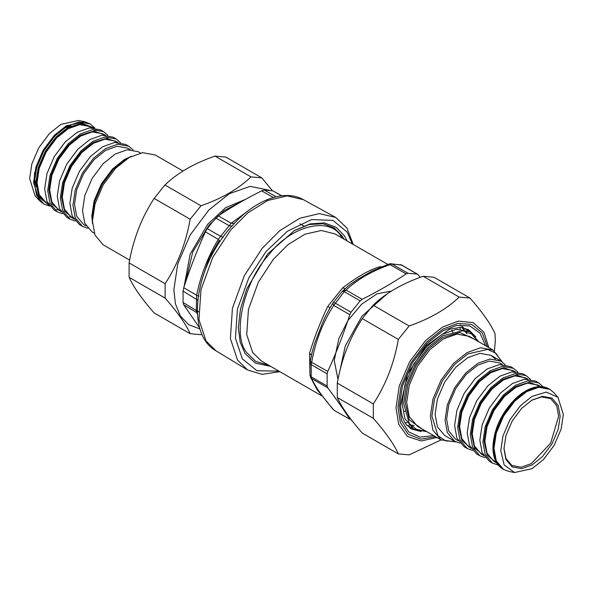 <?xml version="1.0" encoding="UTF-8"?>
<svg xmlns="http://www.w3.org/2000/svg" width="593" height="593" viewBox="0 0 593 593"><rect width="100%" height="100%" fill="white"/><g stroke="black" fill="none" stroke-linecap="round" stroke-linejoin="round"><path stroke-width="0.89" d="M238.312 327.447L240.217 342.361L245.087 353.561L255.398 363.146L270.527 366.296M347.105 240.928L344.281 235.651L336.083 227.245L324.46 222.924L310.183 223.895L294.751 230.321L267.695 253.923L246.762 288.895L240.461 309.012L238.312 328.077M343.962 239.112L342.25 236.17L334.296 227.986L323.037 223.724L309.205 224.539L294.21 230.633M279.829 371.663L262.136 374.376L247.615 369.995L237.541 360.07L230.38 338.544L232.434 308.278L244.316 275.671L262.343 248.141L279.726 230.751L299.687 218.291L319.36 213.606L335.705 217.416L346.875 227.971L353.258 244.479M219.914 241.67L218.313 239.364L220.596 236.333L207.276 228.676L205.423 231.87C197.18 249.905 189.96 268.525 183.748 287.731L183.052 291.119L183.052 302.504L183.748 304.876L199.752 328.099M207.276 228.676L212.62 221.767L218.283 215.874C231.707 206.95 246.162 198.611 261.624 190.85L264.27 190.079L272.81 190.842L281.831 195.779M197.38 313.097L196.639 312.504L196.32 310.309L196.639 295.218L183.748 287.731M223.176 237.17L220.596 236.333L231.27 223.242L218.283 215.874M198.825 296.233L196.639 295.218C200.819 274.833 208.047 256.213 218.313 239.364L205.423 231.87M234.294 223.442L231.27 223.242L247.652 211.197M352.368 243.968L347.187 232.137L332.962 220.388L311.57 219.573L287.42 231.248L266.101 251.484L248.815 277.887L237.415 309.168L235.451 338.195L242.315 358.839L256.932 370.736L278.94 371.151M219.247 240.387L209.329 257.547L202.895 276.694M232.545 225.34L231.285 226.504M407.969 273.269L392.055 264.078L390.602 263.707L388.652 264.115L390.09 264.648L392.055 264.078L401.216 264.893L417.131 274.085L407.969 273.269L406.146 273.914C392.522 282.987 377.852 291.459 362.138 299.324L360.188 300.851L351.019 312.252L349.788 314.69C343.495 334.2 336.157 353.102 327.781 371.403L327.128 373.827L327.128 386.05L327.781 387.874C336.157 398.911 343.495 409.348 349.788 419.177L334.489 410.601M351.019 312.252L335.104 303.067L333.385 302.423L332.747 303.364L333.726 305.417L344.266 291.667L346.075 290.051C357.149 279.503 371.818 271.038 390.09 264.648L406.146 273.914M327.128 386.05L311.214 376.859L309.969 375.169L310.465 377.141L311.725 378.601L311.214 376.859L311.214 364.643L311.725 362.13C315.461 341.153 322.792 322.244 333.726 305.417L349.788 314.69M335.104 410.845L333.726 409.904C322.792 397.399 315.461 386.962 311.725 378.601L327.781 387.874M351.019 420.037L351.634 420.178M420.244 277.339L417.717 274.322L401.765 265.108M400.49 264.604L401.787 265.123L390.594 263.707M342.858 290.792L346.075 290.051L362.138 299.324M310.228 361.545L327.781 371.403M334.511 410.608L349.788 419.177M381.959 266.635L378.89 266.961C368.379 270.386 357.394 276.731 342.658 287.879L327.692 306.492C319.679 323.645 314.194 337.802 309.576 353.191L309.961 375.11M310.658 377.571L317.211 389.816L321.784 395.531M388.652 264.115L372.033 271.075L357.646 279.325L348.832 285.485M327.692 306.492L330.168 307.574L325.097 316.996L322.199 323.748L314.698 343.354L312.081 352.338L309.969 362.909L309.969 375.169M317.833 390.001L319.679 392.648M378.89 266.961L380.031 267.421M342.658 287.879L345.126 288.635M309.576 353.191L311.429 355.229M459.805 327.373L460.205 329.093M261.809 177.863L225.785 157.056L214.977 156.092C194.148 163.327 177.47 172.963 164.936 184.986L154.136 198.425C141.645 217.527 133.306 239.023 129.111 262.914L129.111 277.316C133.306 286.79 141.645 298.657 154.136 312.919L190.16 333.718C185.965 324.245 177.626 312.378 165.143 298.123L165.143 283.713C177.626 264.611 185.965 243.115 190.16 219.225L200.968 205.786C221.789 198.551 238.475 188.922 251.009 176.892L261.809 177.863L272.469 190.761M269.207 190.242L250.157 186.358L229.298 193.696L208.892 209.966L190.101 235.073L177.759 263.892L173.868 289.703L175.402 303.772L180.346 315.987L188.759 324.764L200.011 328.952M202.005 334.311L200.968 334.682L190.16 333.718M164.936 184.986L200.968 205.786M190.16 219.225L154.136 198.425M251.009 176.892L214.977 156.092M129.111 262.914L165.143 283.713M165.143 298.123L129.111 277.316M441.088 439.902L409.14 454.868L398.333 453.904C394.145 444.439 385.798 432.571 373.316 418.31L373.316 403.907C385.798 384.805 394.145 363.309 398.333 339.418L409.14 325.972C429.969 318.738 446.648 309.109 459.182 297.086L469.982 298.049C482.472 312.311 490.811 324.178 495.007 333.644L495.325 340.664L494.451 350.952M460.212 324.905L463.563 327.781M407.124 425.537L407.799 425.685L407.124 425.537M469.982 298.049L433.957 277.25L423.15 276.286C402.328 283.521 385.643 293.15 373.108 305.173L362.308 318.611C349.818 337.714 341.479 359.21 337.284 383.1L337.284 397.51C341.479 406.983 349.818 418.843 362.308 433.105L398.333 453.904M459.182 297.086L423.15 276.286M373.316 418.31L337.284 397.51M337.284 383.1L373.316 403.907M398.333 339.418L362.308 318.611M373.108 305.173L409.14 325.972M129.652 260.097L103.189 244.82L95.013 235.176L92.441 221.063L95.013 203.977L103.189 184.89L115.628 168.271L129.141 157.501L142.646 152.675L155.092 154.929L183.029 171.058M94.25 233.168L92.085 231.922L84.799 223.316L82.501 210.73L84.799 195.497L92.085 178.478L103.175 163.661L115.22 154.054L127.265 149.755L138.362 151.764L140.526 153.016M71.078 125.879L64.044 128.147M34.609 172.43L34.372 176.721L36.025 186.587M39.19 200.412L35.024 195.705L29.65 178.567L31.844 163.994L38.812 147.724L49.419 133.558L60.938 124.367L78.469 120.453L84.629 121.706L66.29 125.805L54.245 135.412L43.156 150.229L35.869 167.248L33.571 182.481L39.19 200.412L43.919 204.111L36.633 195.505L34.335 182.926L36.633 167.686L43.919 150.674L55.008 135.856L67.053 126.242L79.099 121.943L90.195 123.952L94.843 127.955M90.195 123.952L84.629 121.706M62.576 213.732L57.299 211.834L54.237 210.07L46.951 201.464L44.653 188.885L46.951 173.645L54.237 156.634L65.334 141.809L77.379 132.202L89.424 127.903L100.513 129.911L103.575 131.676L107.852 135.3M57.299 211.834L50.012 203.229L47.714 190.649L50.012 175.417L57.299 158.398L68.388 143.58L80.433 133.974L92.478 129.667L103.575 131.676M75.192 221.011L69.915 219.121L66.853 217.349L59.567 208.751L57.269 196.164L59.567 180.932L66.853 163.913L77.95 149.095L89.995 139.488L102.04 135.189L113.13 137.198L116.191 138.962L120.468 142.587M69.915 219.121L62.628 210.515L60.33 197.936L62.628 182.696L69.915 165.677L81.004 150.859L93.049 141.253L105.094 136.953L116.191 138.962M87.808 228.298L82.531 226.4L79.469 224.636L72.183 216.03L69.885 203.451L72.183 188.218L79.469 171.199L90.566 156.382L102.611 146.775L114.657 142.468L125.746 144.477L128.807 146.249L133.084 149.866M82.531 226.4L75.237 217.801L72.946 205.215L75.237 189.982L82.531 172.963L93.62 158.146L105.665 148.539L117.71 144.232L128.807 146.249M130.178 149.599L127.695 148.168L117.132 146.249L105.665 150.348L94.198 159.495L83.635 173.601L76.697 189.804L74.51 204.311L76.697 216.289L83.635 224.48L86.118 225.911M505.192 364.702L500.915 361.078L489.825 359.069L477.78 363.376L465.735 372.982L454.638 387.8L447.352 404.819L445.054 420.052L447.352 432.631L454.638 441.236L444.698 435.499L437.412 426.893L435.114 414.314L437.412 399.082L444.698 382.062L455.795 367.245L467.84 357.638L479.885 353.332L490.974 355.34L495.407 359.15M560.155 416.279L558.183 405.471L551.927 398.088L542.402 396.361L532.062 400.053L521.721 408.303L512.189 421.03L505.933 435.64L503.961 448.723L505.933 459.523L512.189 466.913L521.721 468.64L532.062 464.942L542.402 456.692L551.927 443.972L558.183 429.362L560.155 416.279M531.676 400.282L541.557 396.88L550.623 398.585L556.708 405.768L558.628 416.279L550.623 443.216L531.298 463.622L521.232 467.21L511.967 465.535L505.962 458.53L503.968 448.278M500.774 450.561L504.154 464.956L514.531 472.547L532.062 468.633L543.581 459.442L554.188 445.276L561.156 429.006L563.35 414.433L557.976 397.295L546.212 392.106L532.062 396.369L520.543 405.553L509.936 419.725L502.968 435.996L500.774 450.561M514.531 472.547L508.371 471.294L503.568 469.486L496.282 460.887L493.984 448.301L496.282 433.068L503.568 416.049L514.665 401.231L526.71 391.625L538.755 387.325L549.844 389.334L553.81 392.588L557.976 397.295M543.292 386.866L538.763 382.93L527.666 380.921L515.621 385.22L503.576 394.834L492.486 409.652L485.2 426.663L482.902 441.904L485.2 454.483L492.486 463.089L498.157 465.045M538.763 382.93L535.701 381.166L524.612 379.157L512.567 383.456L500.522 393.063L489.425 407.888L482.139 424.899L479.841 440.139L482.139 452.718L489.425 461.324L492.486 463.089M530.424 379.268L526.147 375.651L515.05 373.642L503.005 377.941L490.96 387.548L479.87 402.365L472.584 419.384L470.286 434.617L472.584 447.204L479.87 455.802L485.148 457.7M526.147 375.651L523.085 373.879L511.996 371.87L499.951 376.177L487.906 385.784L476.809 400.601L469.523 417.62L467.225 432.853L469.523 445.432L476.809 454.038L479.87 455.802M517.808 371.989L513.531 368.364L502.434 366.355L490.389 370.655L478.343 380.261L467.254 395.086L459.968 412.098L457.67 427.338L459.968 439.917L467.254 448.523L472.532 450.413M513.531 368.364L510.469 366.6L499.38 364.591L487.335 368.89L475.29 378.497L464.193 393.315L456.906 410.334L454.609 425.566L456.906 438.153L464.193 446.751L467.254 448.523M454.638 441.236L459.916 443.134M501.863 364.428L499.81 362.998L489.247 361.085L477.78 365.184L466.306 374.331L455.743 388.437L448.805 404.641L446.618 419.147L448.805 431.126L455.743 439.317L458.226 440.747M230.633 230.084L212.768 257.377L200.99 289.688L198.959 319.686L206.053 341.019L216.037 350.856C185.661 333.963 194.348 269.808 228.846 229.617C251.602 201.679 282.802 188.025 303.342 199.641L287.145 195.868L267.643 200.508L247.867 212.857L230.633 230.084M232.063 226.111L229.15 225.688L215.815 218.054M197.795 300.221L183.052 291.119M273.343 197.491L261.624 190.85M197.425 314.038L196.639 312.504L183.748 304.876M197.313 311.088L183.052 302.504M276.13 196.765L264.27 190.079M281.623 195.801L272.81 190.842M245.569 199.322L225.57 207.728L207.713 224.28L190.197 254.041L184.038 286.834M241.536 201.583L224.206 210.582L208.988 225.214L192.74 252.003L185.52 282.364M268.577 365.169L255.842 361.508L246.799 352.709C231.826 335.527 243.686 281.986 268.377 255.353C290.74 225.147 331.176 215.496 341.902 237.815L342.013 237.986M322.258 396.161L261.543 361.107L252.692 352.568L246.732 334.63L248.437 309.405L258.34 282.224L273.366 259.274L288.02 244.65L304.832 234.25L321.354 230.484L334.978 233.924L387.8 264.419M333.385 302.415L342.369 291.245L344.266 291.667L360.188 300.851M310.102 362.434L311.214 364.643L327.128 373.827M317.211 389.816L318.493 390.965M406.983 422.616L405.189 422.965M339.656 371.863L345.267 345.986L361.982 316.165L386.97 294.032M337.995 379.416L334.222 360.477L338.862 338.536L347.965 320.502L361.648 304.187L377.104 293.809L391.506 291.059M435.521 436.693L420.815 439.161L408.266 434.276L400.394 422.616L397.933 407.087L401.098 386.11L411.134 362.679L426.404 342.28L442.986 329.048L457.67 323.415L471.702 324.408L482.205 332.821L487.416 346.794M488.817 347.602L483.94 332.206L473.147 322.599L458.278 321.132L442.578 327.047L425.433 340.723L409.637 361.819L399.267 386.043L395.998 407.732L398.718 424.284L407.428 436.426L421.141 440.97L436.915 437.501M485.556 345.719L480.041 333.192L469.849 325.942L456.662 325.401L442.986 330.753L426.945 343.547L412.172 363.279L402.469 385.947L399.408 406.235L401.609 420.748L408.673 431.904L420.044 437.108L433.661 435.618M421.156 431.615L411.275 428.939L406.049 424.225C402.573 419.592 400.779 413.01 400.675 404.47L407.613 374.101L426.174 345.652L449.613 329.211L460.183 327.388L468.581 329.678L475.838 336.891M131.231 156.359L124.53 159.428L112.485 169.035L101.388 183.852L94.102 200.871L91.804 216.104L92.501 223.442M92.441 221.063L92.441 216.986L94.769 201.546L102.152 184.297L113.396 169.272L125.612 159.532L129.141 157.501M48.974 205.156L39.071 197.187L35.862 182.926L38.108 168.041L45.224 151.423L56.053 136.953L67.817 127.569L81.775 123.218L93.635 127.814M92.73 127.754L81.182 123.774L67.817 128.058L56.209 137.317L45.52 151.6L38.493 167.997L36.284 182.681L39.249 196.394L48.478 204.407M48.27 204.066L46.172 202.85L39.234 194.66L37.048 182.681L39.234 168.175L46.172 151.971L56.735 137.865L68.202 128.718L79.67 124.619L90.232 126.539L92.33 127.747M58.811 210.144L56.661 209.411M102.871 133.833L103.953 135.041M105.346 135.041L93.798 131.053L80.433 135.337L68.825 144.596L58.136 158.88L51.109 175.283L48.9 189.968L51.865 203.681L61.094 211.686M60.886 211.345L58.789 210.137L51.85 201.946L49.664 189.968L51.85 175.461L58.789 159.258L69.351 145.152L80.818 136.005L92.286 131.905L102.848 133.818L104.946 135.034M71.427 217.431L69.277 216.69M115.487 141.112L116.569 142.32M117.963 142.327L106.414 138.339L93.049 142.624L81.441 151.882L70.752 166.166L63.725 182.562L61.516 197.247L64.481 210.96L73.71 218.973M73.502 218.632L71.405 217.416L64.467 209.225L62.28 197.247L64.467 182.74L71.405 166.544L81.967 152.431L93.435 143.284L104.902 139.192L115.465 141.104L117.562 142.313M467.002 333.941L462.051 327.536L464.089 329.523M478.796 341.82L469.952 331.717L456.477 329.278L441.844 334.504L427.205 346.179L413.729 364.184L404.878 384.857L402.084 403.366L404.878 418.651L413.729 429.102L426.901 431.711M455.224 441.555L445.588 440.851L437.945 435.707L431.904 416.167L434.424 399.437L442.43 380.75L454.609 364.48L467.84 353.925L487.787 349.388L496.052 353.435L501.485 361.426M502.219 361.923L493.02 350.033L480.582 347.78L467.076 352.605L453.563 363.376L441.125 379.994L432.949 399.082L430.377 416.167L432.949 430.281L441.125 439.924L456.024 441.948M441.125 439.924L417.42 426.241L409.252 416.597L406.672 402.484L409.252 385.398L417.42 366.311L429.866 349.692L443.371 338.922L456.877 334.096L469.322 336.35L493.02 350.033M473.881 338.981L459.745 332.495L442.608 337.595L428.813 348.595L416.116 365.562L407.776 385.042L405.145 402.484L409.296 419.881L421.979 428.872M425.974 431.178L416.56 429.399L409.289 423.484L403.611 403.366L406.353 385.213L415.033 364.932L428.257 347.276L442.608 335.831L462.866 330.686L471.628 334.029L477.876 341.286M502.805 469.048L495.518 460.442L493.22 447.863L495.518 432.623L502.805 415.611L513.901 400.786L525.947 391.18L537.992 386.881L549.081 388.889C545.123 386.651 540.542 386.073 535.323 387.17C529.112 388.548 522.907 391.995 516.718 397.503C501.774 412.002 493.836 428.635 492.902 447.418C493.013 457.818 496.311 465.031 502.805 469.048L503.568 469.486M496.682 462.948L493.976 461.391L487.038 453.2L484.852 441.214L487.038 426.715L493.976 410.512L504.539 396.398L516.006 387.251L527.473 383.16L538.036 385.072L540.238 386.629M540.994 386.725L529.319 382.3L515.621 386.592L504.013 395.85L493.324 410.134L486.297 426.537L484.081 441.214L487.179 455.165L496.764 463.089M496.03 461.799L493.999 461.398M538.059 385.087L539.422 386.643M483.458 455.32L481.36 454.105L474.422 445.914L472.236 433.935L474.422 419.429L481.36 403.225L491.923 389.119L503.39 379.972L514.857 375.873L525.42 377.785L527.199 379.001M527.918 379.009L516.37 375.021L503.005 379.305L491.397 388.571L480.708 402.847L473.681 419.251L471.472 433.935L474.437 447.648L483.666 455.661M482.969 454.453L481.383 454.119M525.442 377.8L526.525 379.009M470.842 448.034L468.744 446.818L461.806 438.627L459.619 426.649L461.806 412.142L468.744 395.946L479.307 381.833L490.774 372.686L502.241 368.594L512.804 370.506L514.583 371.715M515.302 371.729L503.753 367.742L490.389 372.026L478.781 381.284L468.092 395.568L461.065 411.965L458.856 426.649L461.821 440.362L471.05 448.375M335.705 217.416L303.342 199.641M247.615 369.995L216.037 350.856M198.032 311.043L198.492 311.681M342.369 291.245L348.869 285.455M332.747 303.364L328.863 309.739M333.118 409.452L319.553 392.477M310.465 377.141L317.952 390.164M451.829 330.212L453.267 333.229M405.946 410.927L404.293 411.334M303.987 226.103L299.932 223.769M95.992 129.533L96.318 130.052M52.095 206.364L51.65 206.342M49.708 206.134L43.919 204.111M94.176 129.86L95.569 131.772M106.792 137.146L107.704 138.332M408.851 425.077L414.173 425.44M469.952 331.717L462.925 327.662M406.702 425.048L413.729 429.102M532.062 400.053L531.298 400.497M549.844 389.334L549.081 388.889M540.742 386.636L538.036 385.072M527.518 379.001L525.42 377.785M514.902 371.715L512.804 370.506M516.748 373.827L518.141 375.74M475.949 448.827L473.592 448.575M500.915 361.078L490.974 355.34M502.286 364.436L499.81 362.998"/></g></svg>
